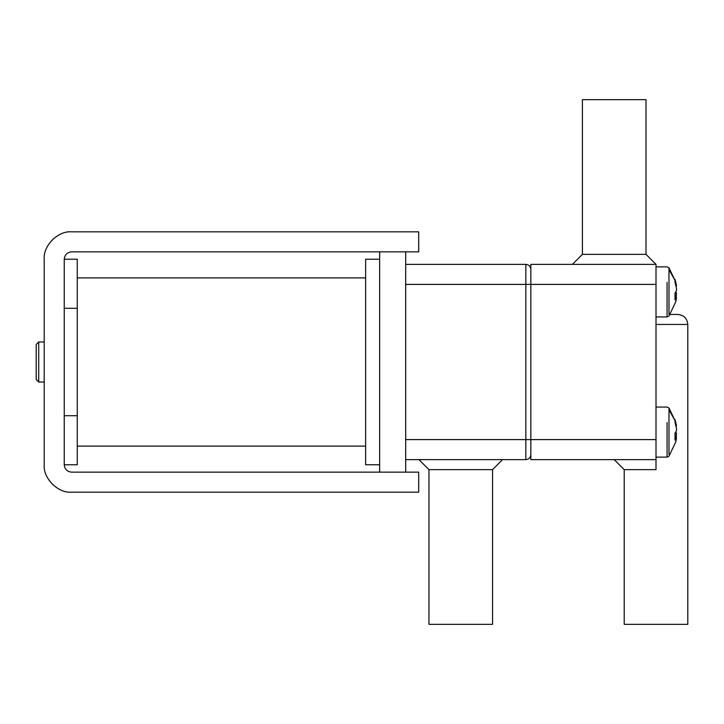 <?xml version="1.0" encoding="UTF-8"?>
<svg xmlns="http://www.w3.org/2000/svg" width="724" height="724" viewBox="0 0 724 724"><rect width="100%" height="100%" fill="white"/><g stroke="black" fill="none" stroke-linecap="round" stroke-linejoin="round"><path stroke-width="1.09" d="M77.251 259.228L64.237 259.228C64.707 254.785 67.16 252.323 71.613 251.852L418.698 251.852L418.698 231.834L71.613 231.834C58.056 230.603 42.988 245.671 44.209 259.228L44.209 464.772C42.988 478.329 58.056 493.397 71.613 492.166L418.698 492.166L418.698 472.148L71.613 472.148C67.16 471.677 64.707 469.215 64.237 464.772L77.251 464.772M64.237 259.228L64.237 464.772M44.209 259.228C42.988 245.671 58.056 230.603 71.613 231.834M71.613 492.166C58.056 493.397 42.988 478.329 44.209 464.772M38.707 382.028L36.2 379.521L36.2 344.479L38.707 341.972L38.707 382.028L44.209 382.028M64.237 415.712L77.251 415.712L77.251 259.228L77.251 308.288L64.237 308.288M77.251 415.712L77.251 464.772L77.251 415.712M379.648 464.772L379.648 259.228L365.629 259.228L365.629 464.772L379.648 464.772M405.684 251.852L379.648 251.852L379.648 472.148L405.684 472.148L405.684 251.852M428.961 469.641L428.961 624.341L492.546 624.341L492.546 469.641L428.961 469.641L418.952 459.631M492.546 469.641L502.556 459.631M530.846 454.618C530.529 457.64 528.855 459.306 525.841 459.631L405.684 459.631M405.684 264.369L525.841 264.369C528.855 264.694 530.529 266.36 530.846 269.382M645.998 254.359L645.998 99.659L582.413 99.659L582.413 254.359L645.998 254.359L656.007 264.369L530.846 264.369L530.846 459.631L656.007 459.631L656.007 469.641L624.215 469.641L614.205 459.631M582.413 254.359L572.403 264.369M670.098 314.442L677.791 314.442C683.827 315.076 687.166 318.415 687.8 324.452L687.8 624.341L624.215 624.341L624.215 469.641M656.007 264.369L656.007 459.631M656.007 407.06L667.076 407.06L668.994 408.019L668.994 454.337M667.076 422.535L667.076 457.125L668.994 456.165L675.845 441.794L676.488 437.595L675.012 440.102L675.012 433.251L676.488 430.744L676.488 428.481L675.012 422.409L675.012 419.576L676.488 425.649L676.162 426.599M676.162 437.577L676.488 433.441L675.845 432.092M676.488 435.703L675.157 435.595M675.954 425.694L676.488 425.649M676.488 437.595L675.157 437.549M675.03 433.486L676.488 433.441M656.007 266.875L667.076 266.875L668.994 267.835L668.994 314.162M667.076 282.351L667.076 316.94L668.994 315.981L675.845 301.609L676.488 297.41L675.012 299.917L675.012 293.066L676.488 290.559L676.488 288.297L675.012 282.224L675.012 279.392L676.488 285.464L676.162 286.423M676.162 297.401L676.488 293.256L675.845 291.908M676.488 295.519L675.157 295.41M675.954 285.509L676.488 285.464M676.488 297.41L675.157 297.365M675.03 293.301L676.488 293.256M405.684 439.604L525.841 439.604L525.841 284.396L405.684 284.396M525.841 459.631L525.841 439.604L656.007 439.604M656.007 284.396L525.841 284.396L525.841 264.369M687.8 324.452L656.007 324.452M668.994 409.838L675.166 420.925M668.994 269.663L675.166 280.74M365.629 446.111L77.251 446.111M365.629 277.889L77.251 277.889M38.707 341.972L44.209 341.972M656.007 457.125L667.076 457.125M668.994 408.019L675.845 422.391M656.007 316.94L667.076 316.94M668.994 267.835L675.845 282.206"/></g></svg>
